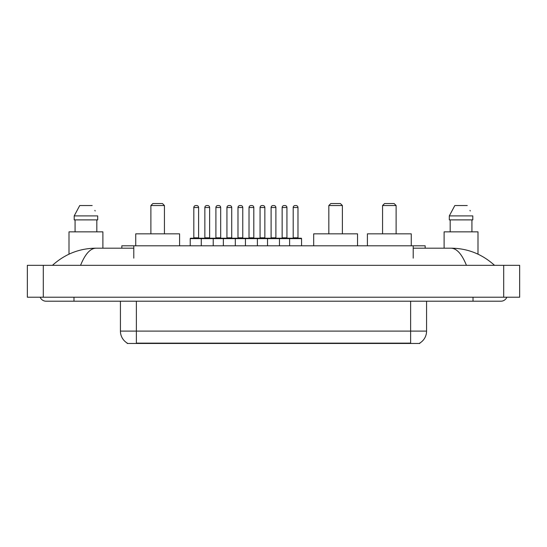 <?xml version="1.0" encoding="UTF-8"?>
<svg xmlns="http://www.w3.org/2000/svg" width="547" height="547" viewBox="0 0 547 547"><rect width="100%" height="100%" fill="white"/><g stroke="black" fill="none" stroke-linecap="round" stroke-linejoin="round"><path stroke-width="0.82" d="M121.831 248.188L121.831 245.794L425.169 245.794L425.169 248.188M419.795 343.065L419.795 343.461L127.205 343.461L127.205 343.065M73.989 297.219L73.989 301.206L500.915 301.206A6.379 6.379 0 0 0 506.83 297.219A6.379 6.379 0 0 1 500.915 301.206A6.379 6.379 0 0 0 506.83 297.219A6.379 6.379 0 0 1 500.915 301.206M40.17 297.219A6.379 6.379 0 0 0 46.085 301.206A6.379 6.379 0 0 1 40.17 297.219A6.379 6.379 0 0 0 46.085 301.206L73.989 301.206M466.441 265.329C461.866 254.075 456.731 248.359 451.029 248.188L413.211 248.188M133.789 248.188L95.971 248.188C90.269 248.359 85.134 254.075 80.559 265.329M43.295 265.329L519.65 265.329L519.65 297.219L27.35 297.219L27.35 265.329L43.295 265.329L43.295 297.219M519.65 265.329L519.65 297.219M451.036 248.188L451.029 248.188C467.487 248.317 481.989 254.027 494.536 265.329L493.182 264.098M53.818 264.098L52.464 265.329C64.949 254.054 79.452 248.338 95.971 248.188M127.321 343.14A13.948 13.948 0 0 1 120.429 331.099L136.374 331.099L136.374 343.14L410.626 343.14L410.626 331.099L426.571 331.099L426.571 301.206M120.429 331.099L120.429 301.206M419.679 343.14A13.948 13.948 0 0 0 426.571 331.099M102.891 248.188L102.891 231.846L69.004 231.846L69.004 254.164M96.819 219.887L96.819 231.846L96.819 219.887M74.207 215.901L79.725 205.535L74.207 215.901L74.207 219.887L97.687 219.887L97.687 215.901L74.207 215.901M95.171 210.978L94.857 210.376M75.076 219.887L75.076 231.846M92.169 205.535L79.725 205.535M477.996 254.17L477.996 231.846L444.109 231.846L444.109 248.188M449.313 215.901L454.831 205.535L449.313 215.901L449.313 219.887L472.793 219.887L472.793 215.901L449.313 215.901M470.276 210.978L469.962 210.376M450.181 219.887L450.181 231.846M471.924 231.846L471.924 219.887M467.275 205.535L454.831 205.535M301.561 238.622L201.269 238.622A0.397 0.397 0 0 1 201.665 238.218L301.165 238.218A0.397 0.397 0 0 1 301.561 238.622L301.561 245.794M213.227 245.794L213.227 238.622A0.397 0.397 0 0 0 212.831 238.218M209.638 207.525L204.858 207.525A1.99 1.99 0 0 1 206.848 205.535L207.648 205.535A1.99 1.99 0 0 1 209.638 207.525L209.638 237.822A0.397 0.397 0 0 0 210.041 238.218M204.858 207.525L204.858 237.822A0.397 0.397 0 0 1 204.462 238.218M207.648 205.535L206.848 205.535M201.788 238.218L190.63 238.218A0.397 0.397 0 0 0 190.226 238.622L201.269 238.622L201.269 245.794M223.354 245.794L223.354 238.622A0.397 0.397 0 0 1 223.75 238.218M235.313 245.794L235.313 238.622A0.397 0.397 0 0 0 234.916 238.218M231.723 207.525L226.943 207.525A1.99 1.99 0 0 1 228.933 205.535L229.733 205.535A1.99 1.99 0 0 1 231.723 207.525L231.723 237.822A0.397 0.397 0 0 0 232.126 238.218M226.943 207.525L226.943 237.822A0.397 0.397 0 0 1 226.54 238.218M245.439 245.794L245.439 238.622A0.397 0.397 0 0 1 245.835 238.218M257.398 245.794L257.398 238.622A0.397 0.397 0 0 0 256.994 238.218M253.808 207.525L249.022 207.525A1.99 1.99 0 0 1 251.018 205.535L251.818 205.535A1.99 1.99 0 0 1 253.808 207.525L253.808 237.822A0.397 0.397 0 0 0 254.205 238.218M249.022 207.525L249.022 237.822A0.397 0.397 0 0 1 248.625 238.218M267.524 245.794L267.524 238.622A0.397 0.397 0 0 1 267.921 238.218M279.476 245.794L279.476 238.622A0.397 0.397 0 0 0 279.079 238.218M275.893 207.525L271.107 207.525A1.99 1.99 0 0 1 273.103 205.535L273.897 205.535A1.99 1.99 0 0 1 275.893 207.525L275.893 237.822A0.397 0.397 0 0 0 276.29 238.218M271.107 207.525L271.107 237.822A0.397 0.397 0 0 1 270.71 238.218M289.602 245.794L289.602 238.622A0.397 0.397 0 0 1 290.006 238.218M297.978 207.525L293.192 207.525A1.99 1.99 0 0 1 295.182 205.535L295.982 205.535A1.99 1.99 0 0 1 297.978 207.525L297.978 237.822A0.397 0.397 0 0 0 298.375 238.218M293.192 207.525L293.192 237.822A0.397 0.397 0 0 1 292.795 238.218M193.816 207.525A1.99 1.99 0 0 1 195.805 205.535L196.605 205.535A1.99 1.99 0 0 1 198.602 207.525L193.816 207.525L193.816 237.822A0.397 0.397 0 0 1 193.419 238.218M198.602 207.525L198.602 237.822A0.397 0.397 0 0 0 198.999 238.218M190.226 238.622L190.226 245.794M196.605 205.535L195.805 205.535M215.901 207.525A1.99 1.99 0 0 1 217.891 205.535L218.691 205.535A1.99 1.99 0 0 1 220.68 207.525L215.901 207.525L215.901 237.822A0.397 0.397 0 0 1 215.497 238.218M220.68 207.525L220.68 237.822A0.397 0.397 0 0 0 221.084 238.218M218.691 205.535L217.891 205.535M237.986 207.525A1.99 1.99 0 0 1 239.976 205.535L240.776 205.535A1.99 1.99 0 0 1 242.765 207.525L237.986 207.525L237.986 237.822A0.397 0.397 0 0 1 237.583 238.218M242.765 207.525L242.765 237.822A0.397 0.397 0 0 0 243.162 238.218M240.776 205.535L239.976 205.535M260.064 207.525A1.99 1.99 0 0 1 262.061 205.535L262.854 205.535A1.99 1.99 0 0 1 264.851 207.525L260.064 207.525L260.064 237.822A0.397 0.397 0 0 1 259.668 238.218M264.851 207.525L264.851 237.822A0.397 0.397 0 0 0 265.247 238.218M262.854 205.535L262.061 205.535M282.149 207.525A1.99 1.99 0 0 1 284.146 205.535L284.939 205.535A1.99 1.99 0 0 1 286.936 207.525L282.149 207.525L282.149 237.822A0.397 0.397 0 0 1 281.753 238.218M286.936 207.525L286.936 237.822A0.397 0.397 0 0 0 287.332 238.218M284.939 205.535L284.146 205.535M150.883 205.535L164.435 205.535L162.445 203.539L152.88 203.539L150.883 205.535L150.883 233.836M164.435 205.535L164.435 233.836M179.587 245.794L179.587 233.836L135.738 233.836L135.738 245.794M328.829 205.535L342.381 205.535L340.391 203.539L330.819 203.539L328.829 205.535L328.829 233.836M342.381 205.535L342.381 233.836M357.533 245.794L357.533 233.836L313.684 233.836L313.684 245.794M382.565 205.535L396.117 205.535L394.12 203.539L384.555 203.539L382.565 205.535L382.565 233.836M396.117 205.535L396.117 233.836M411.262 245.794L411.262 233.836L367.413 233.836L367.413 245.794M409.033 343.461L409.033 343.065M137.967 343.461L137.967 343.065M133.789 258.15L133.789 245.794M413.211 258.15L413.211 245.794M473.011 297.219L473.011 301.206M503.705 265.329L503.705 297.219M136.374 301.206L136.374 331.099L410.626 331.099L410.626 301.206M204.858 237.822L209.638 237.822M226.943 237.822L231.723 237.822M249.022 237.822L253.808 237.822M271.107 237.822L275.893 237.822M293.192 237.822L297.978 237.822M193.816 237.822L198.602 237.822M215.901 237.822L220.68 237.822M237.986 237.822L242.765 237.822M260.064 237.822L264.851 237.822M282.149 237.822L286.936 237.822"/></g></svg>
